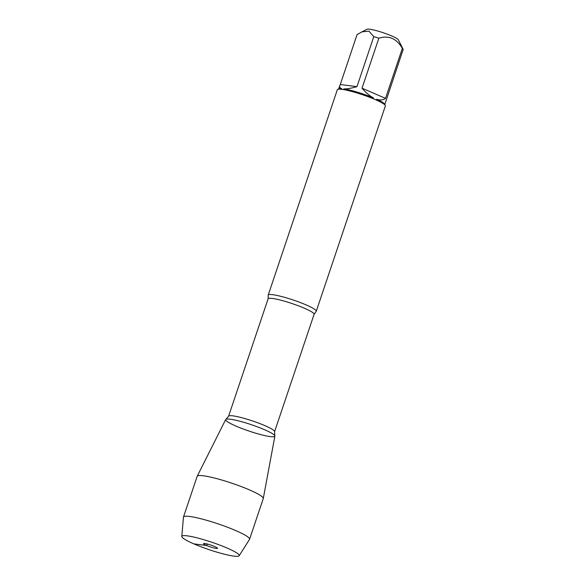 <?xml version="1.0" encoding="UTF-8"?>
<svg xmlns="http://www.w3.org/2000/svg" width="585" height="585" viewBox="0 0 585 585"><rect width="100%" height="100%" fill="white"/><g stroke="black" fill="none" stroke-linecap="round" stroke-linejoin="round"><path stroke-width="0.88" d="M306.174 304.931A25.352 3.305 18.6 0 1 316.266 311.257A25.352 3.305 18.6 0 1 316.075 311.505L314.094 314.306A24.263 3.166 -161.4 0 0 292.105 303.564A24.263 3.166 -161.4 0 0 268.098 298.825L268.208 295.396A25.352 3.305 18.6 0 1 268.208 295.089A25.352 3.305 18.6 0 1 281.685 296.551A25.352 3.305 18.6 0 1 306.174 304.931M316.266 311.257L385.369 105.914A25.352 3.305 -161.4 0 0 385.303 105.424A25.352 3.305 -161.4 0 0 376.908 100.306L373.552 98.85A25.352 3.305 -161.4 0 0 343.007 89.512L340.624 89.212A25.352 3.305 -161.4 0 0 337.669 89.395A25.352 3.305 -161.4 0 0 337.318 89.739L268.208 295.089M361.537 31.875L368.916 31.129L373.793 36.65A24.336 3.174 18.6 0 1 378.853 38.193L362.027 88.189C365.705 92.525 369.479 95.743 373.347 97.841A24.336 3.174 -161.4 0 0 344.09 88.898C347.271 88.957 351.563 88.203 356.967 86.646L340.265 84.532L357.091 34.544L366.934 29.25A16.724 2.179 18.6 0 1 391.745 35.97A16.724 2.179 18.6 0 1 398.356 39.824L403.138 49.264A24.336 3.174 18.6 0 1 403.197 49.389L384.798 104.437M378.853 38.193C388.849 35.158 396.681 38.551 402.341 48.372A24.336 3.174 18.6 0 1 403.138 49.264M356.967 86.646L373.793 36.65M385.303 105.424L384.659 104.174A24.336 3.174 -161.4 0 0 376.638 99.267C380.294 100.43 383.248 100.13 385.515 98.368L402.341 48.372M340.265 84.532L339.805 85.527C339.307 87.077 339.951 88.101 341.75 88.606A24.336 3.174 -161.4 0 0 338.934 88.781L337.669 89.395M376.908 100.306L376.638 99.267M373.347 97.841L373.552 98.85M343.007 89.512L344.09 88.898M341.75 88.606L340.624 89.212M235.989 426.099A25.959 3.386 -161.4 0 0 262.475 435.035A25.959 3.386 -161.4 0 0 274.804 435.701A25.959 3.386 -161.4 0 0 264.537 429.697A25.959 3.386 -161.4 0 0 226 419.277A25.959 3.386 -161.4 0 0 235.989 426.099M385.515 98.368L362.027 88.189M181.803 536.445L183.449 517.162A34.866 4.548 18.6 0 1 183.478 517.016L197.174 476.329A34.866 4.548 18.6 0 1 197.203 476.256L225.678 419.562A25.959 3.386 18.6 0 1 239.66 421.171A25.959 3.386 18.6 0 1 264.537 429.697A25.959 3.386 18.6 0 1 274.884 436.117L263.287 498.493A34.866 4.548 18.6 0 1 263.265 498.574L249.576 539.26A34.866 4.548 18.6 0 1 249.51 539.392L239.163 555.75A30.274 3.949 -161.4 0 0 227.17 548.079A30.274 3.949 -161.4 0 0 197.511 537.966A30.274 3.949 -161.4 0 0 181.803 536.445A30.274 3.949 -161.4 0 0 209.262 549.724A30.274 3.949 -161.4 0 0 239.163 555.75M197.203 476.256A34.866 4.548 18.6 0 1 215.975 478.42A34.866 4.548 18.6 0 1 249.386 489.872A34.866 4.548 18.6 0 1 263.287 498.493M183.478 517.016A34.866 4.548 18.6 0 1 202.008 519.034A34.866 4.548 18.6 0 1 235.696 530.558A34.866 4.548 18.6 0 1 249.576 539.26M214.563 546.492A7.342 0.958 -161.4 0 0 203.609 543.575A7.342 0.958 -161.4 0 0 206.483 545.469A7.342 0.958 -161.4 0 0 213.817 547.955A7.342 0.958 -161.4 0 0 217.488 548.247A7.342 0.958 -161.4 0 0 214.563 546.492M207.478 544.065L206.483 545.469L193.884 543.882M268.098 298.825L228.589 416.235A24.263 3.166 18.6 0 1 252.596 420.973A24.263 3.166 18.6 0 1 274.577 431.715L274.804 435.701M338.664 88.913L339.805 85.527M314.094 314.306L274.577 431.715M228.589 416.235L226 419.277"/></g></svg>
